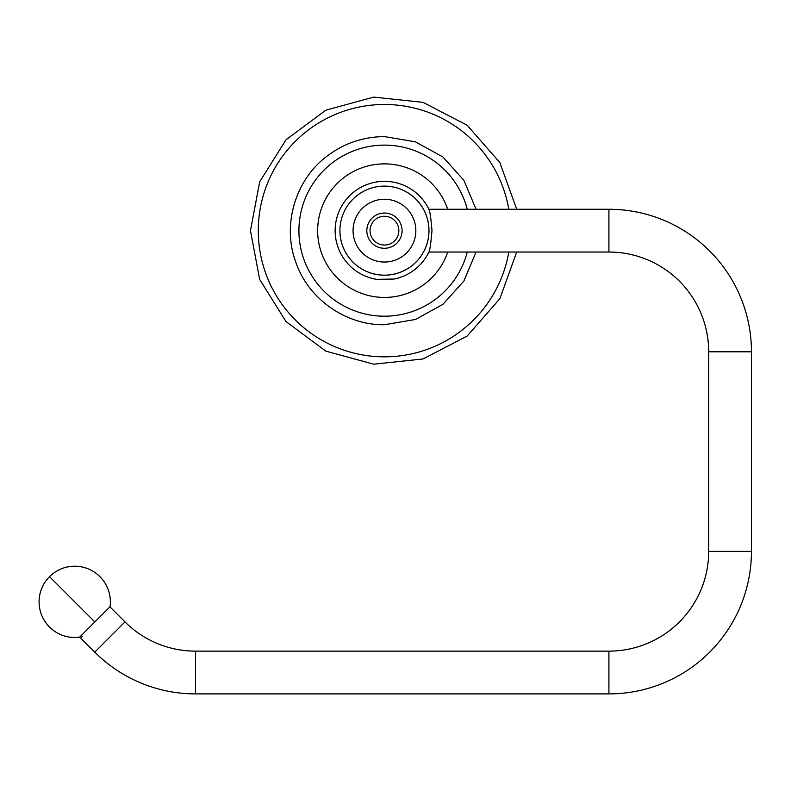 <?xml version="1.0" encoding="UTF-8"?>
<svg xmlns="http://www.w3.org/2000/svg" width="791" height="791" viewBox="0 0 791 791"><rect width="100%" height="100%" fill="white"/><g stroke="black" fill="none" stroke-linecap="round" stroke-linejoin="round"><path stroke-width="1.19" d="M467.254 252.032A85.517 85.517 0 0 1 298.929 230.656A85.517 85.517 0 0 1 467.254 209.279M376.437 279.312L376.536 279.332A49.319 49.319 0 0 1 373.144 182.652A49.319 49.319 0 0 1 428.584 208.646C429.75 209.971 430.887 217.307 431.985 230.656C430.897 243.964 429.76 251.301 428.584 252.665L428.584 252.655A49.319 49.319 0 0 1 393.888 279.065L393.888 279.065A49.319 49.319 0 0 0 428.584 252.665L428.584 252.665A49.319 49.319 0 0 1 393.878 279.065L376.536 279.332A49.319 49.319 0 0 1 373.144 182.652A49.319 49.319 0 0 1 428.584 208.646L428.584 208.656M339.912 230.656A44.533 44.533 0 0 0 384.446 275.199A44.533 44.533 0 0 0 428.989 230.656A44.533 44.533 0 0 0 384.446 186.122A44.533 44.533 0 0 0 339.912 230.656A44.514 44.514 0 0 1 384.446 186.142A44.514 44.514 0 0 1 428.959 230.656A44.514 44.514 0 0 1 384.446 275.169A44.514 44.514 0 0 1 339.942 230.656M428.781 209.279L608.912 209.279A142.538 142.538 0 0 1 751.45 351.807L751.45 551.357A142.538 142.538 0 0 1 608.912 693.895L195.565 693.895A142.538 142.538 0 0 1 94.772 652.15L80.662 638.04L82.274 636.429L81.305 635.46M428.781 252.032L608.912 252.032A99.775 99.775 0 0 1 708.687 351.807L708.687 551.357A99.775 99.775 0 0 1 608.912 651.131L195.565 651.131A99.775 99.775 0 0 1 125.008 621.914L109.929 606.835M49.517 576.659A35.635 35.635 0 0 1 110.018 606.756L79.614 637.15A35.635 35.635 0 0 1 49.517 576.659L94.811 621.953M508.801 252.032A126.174 126.174 0 0 1 373.718 356.375A126.174 126.174 0 0 1 258.281 230.656A126.174 126.174 0 0 1 373.718 104.936A126.174 126.174 0 0 1 508.801 209.279M447.736 252.032A66.8 66.8 0 0 1 317.656 230.656A66.8 66.8 0 0 1 447.736 209.279M415.839 230.656A31.393 31.393 0 0 1 384.446 262.048A31.393 31.393 0 0 1 353.063 230.656A31.393 31.393 0 0 1 384.446 199.263A31.393 31.393 0 0 1 415.839 230.656M402.075 230.656A17.62 17.62 0 0 1 384.446 248.285A17.62 17.62 0 0 1 366.826 230.656A17.62 17.62 0 0 1 384.446 213.036A17.62 17.62 0 0 1 402.075 230.656M370.059 230.656A14.386 14.386 0 0 0 384.446 245.042A14.386 14.386 0 0 0 398.842 230.656A14.386 14.386 0 0 0 384.446 216.269A14.386 14.386 0 0 0 370.059 230.656M608.912 209.279L608.912 252.032M751.45 351.807L708.687 351.807M751.45 551.357L708.687 551.357M608.912 693.895L608.912 651.131M195.565 693.895L195.565 651.131M94.772 652.15L125.008 621.914M516.721 209.279L499.853 162.59L467.145 125.245L423.086 102.365L373.728 97.105L325.843 110.176L285.996 139.78L259.666 181.871L250.47 230.656L259.666 279.441L285.996 321.532L325.833 351.135L373.728 364.206L423.086 358.946L467.145 336.076L499.853 298.731L516.721 252.032M476.053 209.279L463.912 180.318L442.92 156.974L415.413 141.836L384.446 136.586C362.505 136.803 342.899 143.685 325.635 157.241C294.974 180.981 282.189 225.534 295.696 261.821C307.847 298.603 345.677 325.368 384.446 324.725L415.413 319.485L442.92 304.347L463.912 280.993L476.053 252.032M374.766 274.754L374.766 273.864"/></g></svg>
